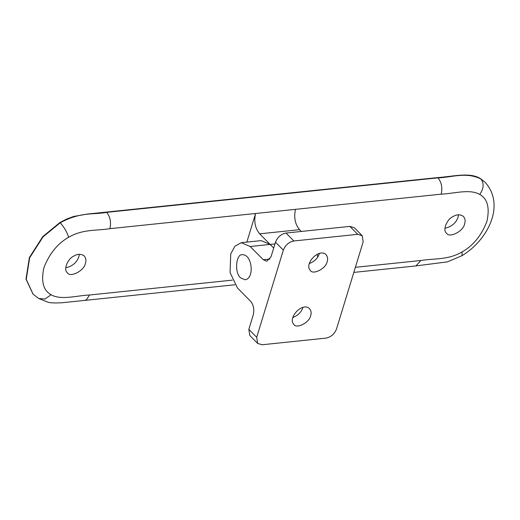 <?xml version="1.0" encoding="UTF-8"?>
<svg xmlns="http://www.w3.org/2000/svg" width="520" height="520" viewBox="0 0 520 520"><rect width="100%" height="100%" fill="white"/><g stroke="black" fill="none" stroke-linecap="round" stroke-linejoin="round"><path stroke-width="0.78" d="M464.613 223.828C463.496 231.374 449.163 238.4 446.55 233.201C442.273 230.308 446.979 219.239 452.842 216.671C456.749 214.272 460.291 214.201 463.463 216.463C465.166 218.614 465.55 221.072 464.613 223.828M246.838 242.106L255.587 213.493C253.767 221.52 255.119 228.3 259.649 233.838L299.565 229.678C295.035 224.139 293.683 217.36 295.503 209.339L441.194 194.161C454.2 193.629 469.723 188.636 479.726 194.447C487.519 198.686 489.905 207.708 486.889 221.507C481.39 235.567 473.148 245.694 462.163 251.888C447.837 260.234 434.441 258.252 420.914 260.488L355.375 267.312M349.869 226.395L357.728 234.332L362.213 235.683L354.354 227.747L349.869 226.395L286.007 233.051C281.034 234.078 277.524 237.12 275.483 242.183L283.342 250.12L256.692 337.298L248.833 329.361L253.273 314.828C254.475 309.485 253.572 304.954 250.575 301.236L237.478 288.008L230.074 272.578L230.731 254.026L234.826 246.279L241.267 242.691L261.222 240.611L270.127 244.419L259.649 233.838M299.565 229.678L301.32 231.452M38.636 298.493L45 299.046L51.084 294.717C43.29 290.472 40.904 281.45 43.92 267.651C49.419 253.597 57.661 243.471 68.647 237.269C66.95 231.966 64.136 227.136 60.209 222.794L43.069 236.834L29.64 257.822L26.26 279.357L33.053 294.093L38.636 298.493L45 299.046L51.084 294.717C61.081 300.528 76.609 295.542 89.616 295.002L86.346 299.825L84.559 300.423L234.878 284.784M485.05 182.24L480.603 178.705C469.989 171.815 452.725 176.618 437.691 177.58L87.471 214.052L73.814 216.431L66.599 219.069L59.943 222.528L42.809 236.567L29.373 257.562L26 279.091L32.922 293.963M85.416 263.328C84.299 270.875 69.966 277.908 67.353 272.701C63.076 269.808 67.782 258.739 73.651 256.172C77.558 253.773 81.094 253.708 84.266 255.97C85.976 258.122 86.359 260.572 85.416 263.328M317.168 254.397L317.694 257.088M79.326 254.3L78.871 256.718C76.765 262.62 72.391 266.298 65.741 267.748M458.523 214.792L458.068 217.217C455.962 223.119 451.581 226.792 444.932 228.248M241.267 242.691L250.172 246.5L263.269 259.727L266.832 261.248L271.043 256.711L275.483 242.183M274.957 243.919L270.127 244.419L273.702 248.027M248.833 329.361L249.795 335.478L257.654 343.415L256.692 337.298M292.663 317.61C298.044 315.419 301.425 312.104 302.803 307.658L302.848 307.522M309.159 263.64C314.542 261.45 317.922 258.135 319.306 253.695L319.345 253.552M362.213 235.683L363.175 241.8L336.518 328.978C334.484 334.041 330.974 337.084 326.001 338.111L262.132 344.767L257.654 343.415M357.728 234.332L293.865 240.981L286.007 233.051M283.342 250.12C285.382 245.056 288.886 242.014 293.865 240.981M310.661 315.594C309.621 322.647 296.225 329.219 293.787 324.35C287.378 317.766 302.803 301.522 309.589 308.718C311.181 310.726 311.538 313.021 310.661 315.594M327.164 261.632C326.118 268.678 312.728 275.249 310.284 270.387C303.875 263.803 319.3 247.559 326.086 254.748C327.678 256.763 328.042 259.051 327.164 261.632M240.591 277.843L245.135 279.786C254.806 278.304 252.116 254.339 242.522 254.728C236.061 253.266 234.169 272.883 240.591 277.843M461.877 255.762L461.942 255.73C487.857 240.136 505.629 205.12 485.186 182.37L480.87 178.971C466.096 171.483 450.593 177.665 437.95 177.847L106.659 212.362C110.253 216.821 111.332 222.261 109.895 228.67L295.503 209.339M353.821 272.396L415.896 265.928L420.914 260.488M232.388 280.131L89.616 295.002M415.896 265.909L447.447 261.872L461.955 255.717L462.163 251.888M480.603 178.705L480.87 178.971C484.185 183.378 483.808 188.539 479.726 194.447M437.691 177.58L437.95 177.847C441.551 182.312 442.631 187.746 441.194 194.161M68.647 237.269C82.979 228.917 96.369 230.9 109.895 228.67M106.392 212.095L106.659 212.362C93.32 214.877 80.659 211.627 60.209 222.794L59.943 222.528M269.997 259.025L263.269 259.727M270.127 244.419L250.172 246.5M38.59 298.461L47.82 302.146C50.316 302.991 55.27 303.167 62.666 302.692L84.598 300.423"/></g></svg>
